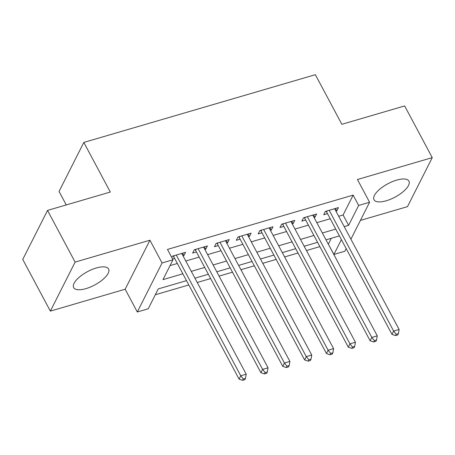 <?xml version="1.0" encoding="UTF-8"?>
<svg xmlns="http://www.w3.org/2000/svg" width="455" height="455" viewBox="0 0 455 455"><rect width="100%" height="100%" fill="white"/><g stroke="black" fill="none" stroke-linecap="round" stroke-linejoin="round"><path stroke-width="0.68" d="M85.91 288.635A19.792 7.581 151.9 0 0 108.586 268.985A19.792 7.581 151.9 0 0 96.352 267.972A19.792 7.581 151.9 0 0 73.67 287.628A19.792 7.581 151.9 0 0 85.91 288.635M386.25 200.774A19.792 7.581 151.9 0 0 408.926 181.118A19.792 7.581 151.9 0 0 396.692 180.106A19.792 7.581 151.9 0 0 374.01 199.762A19.792 7.581 151.9 0 0 386.25 200.774M186.505 280.65L158.266 288.908L148.228 308.78L137.308 311.976L162.077 262.962L172.997 259.765L162.953 279.637L182.859 273.813M125.159 289.232L149.928 240.217L75.121 262.103L47.519 210.415L22.75 259.43L50.351 311.118L125.159 289.232L137.308 311.976M66.259 204.932L59.053 191.436L83.822 142.421L315.355 74.688L341.853 124.306L404.649 105.935L432.25 157.629L357.437 179.515L369.579 202.259L350.913 239.199M360.405 220.413L407.481 206.638L432.25 157.629M346.17 248.584L344.81 251.268L333.89 254.464L341.387 239.631M328.3 244.147L333.89 254.464M155.314 294.755L188.808 284.955M197.243 282.487L210.648 278.568M219.088 276.1L232.494 272.175M240.928 269.707L254.334 265.788M262.774 263.32L276.179 259.395M284.614 256.927L298.019 253.008M306.46 250.54L319.865 246.616M75.121 262.103L50.351 311.118M183.041 255.881L183.883 255.636L185.555 252.326L172.451 256.159L171.78 257.49M204.881 249.494L205.728 249.243L207.4 245.933L194.296 249.767L192.619 253.082L196.446 251.962M226.726 243.101L227.568 242.856L229.246 239.546L216.136 243.38L214.464 246.69L218.286 245.569M248.566 236.714L249.414 236.463L251.086 233.153L237.982 236.987L236.304 240.297L240.132 239.182M270.412 230.321L271.254 230.076L272.932 226.761L259.822 230.6L258.15 233.91L261.972 232.789M292.252 223.934L293.1 223.684L294.772 220.374L281.668 224.207L279.99 227.517L283.818 226.402M314.098 217.541L314.94 217.297L316.617 213.981L303.508 217.82L301.836 221.13L305.658 220.01M328.373 244.125L331.325 238.283M338.674 216.279L343.098 214.982L353.143 195.115L167.474 249.431L172.997 259.765M170.045 265.612L177.336 263.479M185.776 261.011L199.182 257.086M207.617 254.618L221.022 250.699M229.462 248.231L242.868 244.307M251.302 241.838L264.708 237.919M273.148 235.445L286.553 231.527M294.988 229.058L308.393 225.134M316.834 222.666L330.239 218.747M335.938 211.154L336.785 210.904L338.457 207.594L325.353 211.427L323.681 214.737L327.503 213.623M172.559 258.946L174.601 258.349M149.928 240.217L162.077 262.962M353.143 195.115L358.659 205.45L369.579 202.259M47.519 210.415L110.315 192.044L83.822 142.421M339.407 235.917L326.002 239.842M317.562 242.31L304.156 246.229M295.722 248.697L282.316 252.622M273.876 255.09L260.47 259.009M252.036 261.477L238.63 265.401M230.19 267.87L216.785 271.789M208.35 274.257L194.945 278.181M344.196 226.618L348.621 225.322L358.659 205.45M191.293 271.345L204.699 267.426M213.139 264.958L226.544 261.034M234.979 258.565L248.385 254.646M256.825 252.178L270.23 248.254M278.665 245.785L292.07 241.867M300.51 239.398L313.916 235.474M322.35 233.005L335.756 229.087M343.098 214.982L348.621 225.322M335.483 208.464L336.785 210.904M313.637 214.857L314.94 217.297M291.797 221.244L293.1 223.684M269.952 227.636L271.254 230.076M248.112 234.024L249.414 236.463M226.266 240.416L227.568 242.856M204.426 246.803L205.728 249.243M182.58 253.196L183.883 255.636M327.156 210.898L326.616 211.967L391.971 334.368L393.649 331.058L329.175 210.307M396.22 334.26L395.549 335.58L397.733 334.943L398.404 333.617L396.22 334.26L393.649 331.058L399.109 329.46L334.635 208.708M326.616 211.967A2.537 2.059 26.8 0 0 326.047 211.239L326.059 211.222M391.971 334.368L395.549 335.58M398.404 333.617L399.109 329.46M305.316 217.291L304.776 218.355L370.131 340.755L371.803 337.445L307.33 216.699M374.374 340.647L373.709 341.972L375.893 341.335L376.558 340.01L374.374 340.647L371.803 337.445L377.263 335.847L312.79 215.101M304.776 218.355A2.537 2.059 26.8 0 0 304.207 217.632L304.19 217.615M370.131 340.755L373.709 341.972M376.558 340.01L377.263 335.847M283.471 223.678L282.93 224.747L348.285 347.148L349.963 343.838L285.49 223.087M352.534 347.04L351.863 348.365L354.047 347.722L354.718 346.397L352.534 347.04L349.963 343.838L355.423 342.24L290.95 221.494M282.93 224.747A2.537 2.059 26.8 0 0 282.362 224.019L282.35 224.008M348.285 347.148L351.863 348.365M354.718 346.397L355.423 342.24M261.631 230.071L261.09 231.134L326.445 353.535L328.118 350.225L263.644 229.479M330.688 353.427L330.023 354.752L332.207 354.115L332.872 352.79L330.688 353.427L328.118 350.225L333.578 348.627L269.104 227.881M261.09 231.134A2.537 2.059 26.8 0 0 260.522 230.412L260.522 230.412M326.445 353.535L330.023 354.752M332.872 352.79L333.578 348.627M239.785 236.458L239.245 237.527L304.6 359.928L306.278 356.618L241.804 235.872M308.848 359.82L308.177 361.145L310.361 360.502L311.032 359.177L308.848 359.82L306.278 356.618L311.738 355.019L247.264 234.274M239.245 237.527A2.537 2.059 26.8 0 0 238.676 236.799L238.687 236.782M304.6 359.928L308.177 361.145M311.032 359.177L311.738 355.019M217.945 242.851L217.405 243.92L282.76 366.32L284.432 363.005L219.958 242.259M287.003 366.207L286.337 367.532L288.521 366.895L289.187 365.57L287.003 366.207L284.432 363.005L289.892 361.406L225.418 240.661M217.405 243.92A2.537 2.059 26.8 0 0 216.836 243.192L216.819 243.18M282.76 366.32L286.337 367.532M289.187 365.57L289.892 361.406M196.099 249.238L195.559 250.307L260.914 372.708L262.592 369.397L198.118 248.652M265.163 372.599L264.491 373.925L266.675 373.282L267.347 371.957L265.163 372.599L262.592 369.397L268.052 367.799L203.578 247.054M195.559 250.307A2.537 2.059 26.8 0 0 194.99 249.579L194.973 249.567M260.914 372.708L264.491 373.925M267.347 371.957L268.052 367.799M174.259 255.63L173.719 256.7L239.074 379.1L240.746 375.784L176.273 255.039M243.317 378.987L242.651 380.312L244.835 379.675L245.501 378.35L243.317 378.987L240.746 375.784L246.206 374.186L181.733 253.441M173.719 256.7A2.537 2.059 26.8 0 0 173.145 255.972L173.133 255.96M239.074 379.1L242.651 380.312M245.501 378.35L246.206 374.186"/></g></svg>
